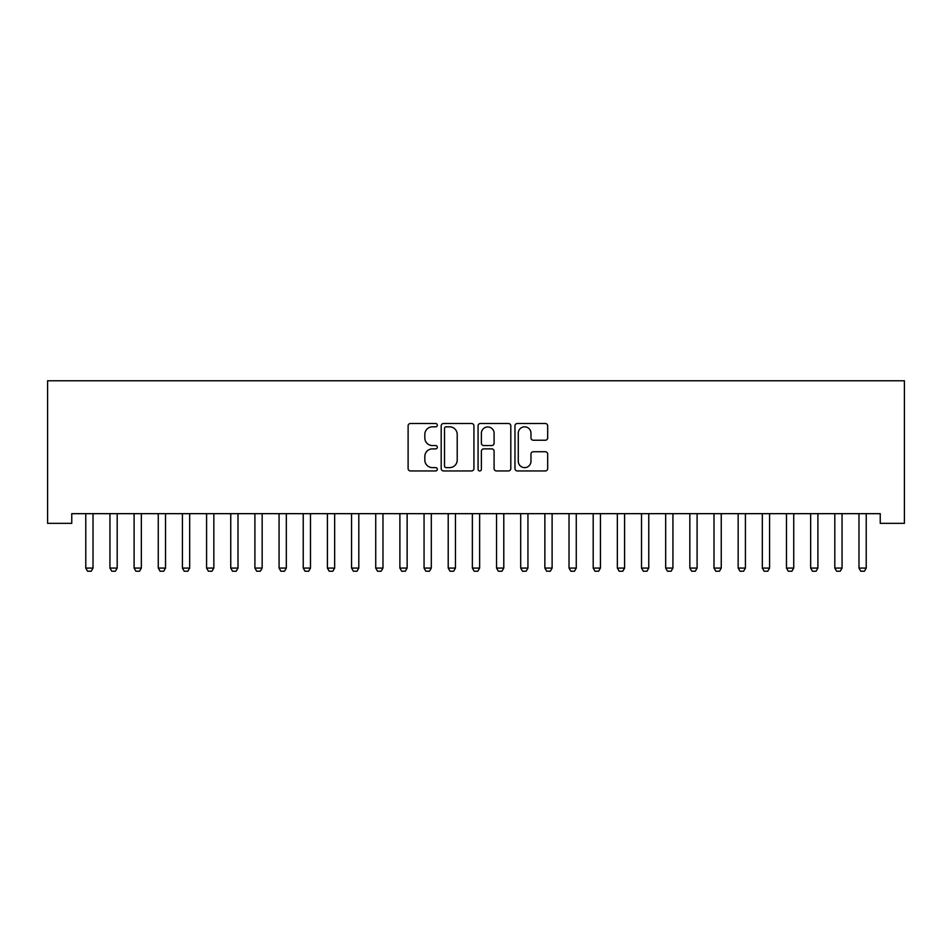<?xml version="1.0" encoding="UTF-8"?>
<svg xmlns="http://www.w3.org/2000/svg" width="952" height="952" viewBox="0 0 952 952"><rect width="100%" height="100%" fill="white"/><g stroke="black" fill="none" stroke-linecap="round" stroke-linejoin="round"><path stroke-width="1.43" d="M437.337 425.163A1.666 1.666 0 0 0 435.683 423.509L410.479 423.509A2.368 2.368 0 0 0 408.11 425.877L408.11 468.562A2.368 2.368 0 0 0 410.479 470.942L435.683 470.942A1.666 1.666 0 0 0 437.337 469.276A1.666 1.666 0 0 0 435.683 467.622L432.422 467.622A7.592 7.592 0 0 1 424.83 460.03L424.83 456.472A7.592 7.592 0 0 1 432.422 448.88L435.683 448.88A1.666 1.666 0 0 0 437.337 447.226A1.666 1.666 0 0 0 435.683 445.56L432.422 445.56A7.592 7.592 0 0 1 424.83 437.968L424.83 434.409A7.592 7.592 0 0 1 432.422 426.829L435.683 426.829A1.666 1.666 0 0 0 437.337 425.163M545.317 440.229A2.368 2.368 0 0 0 547.686 437.849L547.686 425.877A2.368 2.368 0 0 0 545.317 423.509L517.329 423.509A2.368 2.368 0 0 0 514.961 425.877L514.961 468.562A2.368 2.368 0 0 0 517.329 470.942L545.317 470.942A2.368 2.368 0 0 0 547.686 468.562L547.686 454.104A2.368 2.368 0 0 0 545.317 451.724L533.334 451.724A2.368 2.368 0 0 0 530.966 454.104L530.966 461.28A6.343 6.343 0 0 1 524.623 467.622A6.343 6.343 0 0 1 518.281 461.28L518.281 433.172A6.343 6.343 0 0 1 524.623 426.829A6.343 6.343 0 0 1 530.966 433.172L530.966 437.849A2.368 2.368 0 0 0 533.334 440.229L545.317 440.229M880.243 513.663L71.757 513.663L71.757 523.338L47.6 523.338L47.6 380.776L904.4 380.776L904.4 523.338L880.243 523.338L880.243 513.663M473.929 425.877A2.368 2.368 0 0 0 471.549 423.509L443.572 423.509A2.368 2.368 0 0 0 441.192 425.877L441.192 468.562A2.368 2.368 0 0 0 443.572 470.942L471.549 470.942A2.368 2.368 0 0 0 473.929 468.562L473.929 425.877M480.451 423.509L508.427 423.509A2.368 2.368 0 0 1 510.808 425.877L510.808 468.562A2.368 2.368 0 0 1 508.427 470.942L496.456 470.942A2.368 2.368 0 0 1 494.088 468.562L494.088 451.26A2.368 2.368 0 0 0 491.708 448.88L483.771 448.88A2.368 2.368 0 0 0 481.391 451.26L481.391 469.276A1.666 1.666 0 0 1 479.737 470.942A1.666 1.666 0 0 1 478.071 469.276L478.071 425.877A2.368 2.368 0 0 1 480.451 423.509M446.179 426.829A1.666 1.666 0 0 0 444.513 428.483L444.513 465.956A1.666 1.666 0 0 0 446.179 467.622L449.618 467.622A7.592 7.592 0 0 0 457.21 460.03L457.21 434.409A7.592 7.592 0 0 0 449.618 426.829L446.179 426.829M494.088 433.291A6.343 6.343 0 0 0 487.745 426.948A6.343 6.343 0 0 0 481.391 433.291L481.391 443.192A2.368 2.368 0 0 0 483.771 445.56L491.708 445.56A2.368 2.368 0 0 0 494.088 443.192L494.088 433.291M85.501 513.663L85.668 514.199A2.416 2.416 -179.3 0 1 85.775 514.925L85.775 568.082L93.022 568.082L93.022 514.925A2.416 2.416 -179.3 0 1 93.141 514.199L93.308 513.663M93.022 568.082L91.213 571.224L87.584 571.224L85.775 568.082M109.659 513.663L109.825 514.199A2.416 2.416 -179.3 0 1 109.944 514.925L109.944 568.082L117.191 568.082L117.191 514.925A2.416 2.416 -179.3 0 1 117.298 514.199L117.465 513.663M117.191 568.082L115.37 571.224L111.753 571.224L109.944 568.082M133.815 513.663L133.982 514.199A2.416 2.416 -179.3 0 1 134.101 514.925L134.101 568.082L141.348 568.082L141.348 514.925A2.416 2.416 -179.3 0 1 141.467 514.199L141.634 513.663M141.348 568.082L139.539 571.224L135.91 571.224L134.101 568.082M157.984 513.663L158.151 514.199A2.416 2.416 -179.3 0 1 158.258 514.925L158.258 568.082L165.517 568.082L165.517 514.925A2.416 2.416 -179.3 0 1 165.624 514.199L165.791 513.663M165.517 568.082L163.696 571.224L160.079 571.224L158.258 568.082M182.141 513.663L182.308 514.199A2.416 2.416 -179.3 0 1 182.427 514.925L182.427 568.082L189.674 568.082L189.674 514.925A2.416 2.416 -179.3 0 1 189.793 514.199L189.96 513.663M189.674 568.082L187.865 571.224L184.236 571.224L182.427 568.082M206.31 513.663L206.477 514.199A2.416 2.416 -179.3 0 1 206.584 514.925L206.584 568.082L213.843 568.082L213.843 514.925A2.416 2.416 -179.3 0 1 213.95 514.199L214.117 513.663M213.843 568.082L212.022 571.224L208.405 571.224L206.584 568.082M230.467 513.663L230.634 514.199A2.416 2.416 -179.3 0 1 230.753 514.925L230.753 568.082L238 568.082L238 514.925A2.416 2.416 -179.3 0 1 238.119 514.199L238.286 513.663M238 568.082L236.191 571.224L232.562 571.224L230.753 568.082M254.636 513.663L254.803 514.199A2.416 2.416 -179.3 0 1 254.91 514.925L254.91 568.082L262.157 568.082L262.157 514.925A2.416 2.416 -179.3 0 1 262.276 514.199L262.443 513.663M262.157 568.082L260.348 571.224L256.731 571.224L254.91 568.082M278.793 513.663L278.96 514.199A2.416 2.416 -179.3 0 1 279.079 514.925L279.079 568.082L286.326 568.082L286.326 514.925A2.416 2.416 -179.3 0 1 286.433 514.199L286.6 513.663M286.326 568.082L284.517 571.224L280.888 571.224L279.079 568.082M302.962 513.663L303.129 514.199A2.416 2.416 -179.3 0 1 303.236 514.925L303.236 568.082L310.483 568.082L310.483 514.925A2.416 2.416 -179.3 0 1 310.602 514.199L310.768 513.663M310.483 568.082L308.674 571.224L305.057 571.224L303.236 568.082M327.119 513.663L327.286 514.199A2.416 2.416 -179.3 0 1 327.405 514.925L327.405 568.082L334.652 568.082L334.652 514.925A2.416 2.416 -179.3 0 1 334.759 514.199L334.925 513.663M334.652 568.082L332.843 571.224L329.213 571.224L327.405 568.082M351.288 513.663L351.455 514.199A2.416 2.416 -179.3 0 1 351.562 514.925L351.562 568.082L358.809 568.082L358.809 514.925A2.416 2.416 -179.3 0 1 358.928 514.199L359.094 513.663M358.809 568.082L357 571.224L353.37 571.224L351.562 568.082M375.445 513.663L375.612 514.199A2.416 2.416 -179.3 0 1 375.731 514.925L375.731 568.082L382.978 568.082L382.978 514.925A2.416 2.416 -179.3 0 1 383.085 514.199L383.251 513.663M382.978 568.082L381.157 571.224L377.539 571.224L375.731 568.082M399.614 513.663L399.78 514.199A2.416 2.416 -179.3 0 1 399.888 514.925L399.888 568.082L407.135 568.082L407.135 514.925A2.416 2.416 -179.3 0 1 407.254 514.199L407.42 513.663M407.135 568.082L405.326 571.224L401.696 571.224L399.888 568.082M423.771 513.663L423.938 514.199A2.416 2.416 -179.3 0 1 424.057 514.925L424.057 568.082L431.304 568.082L431.304 514.925A2.416 2.416 -179.3 0 1 431.411 514.199L431.577 513.663M431.304 568.082L429.483 571.224L425.865 571.224L424.057 568.082M447.928 513.663L448.094 514.199A2.416 2.416 -179.3 0 1 448.213 514.925L448.213 568.082L455.461 568.082L455.461 514.925A2.416 2.416 -179.3 0 1 455.58 514.199L455.746 513.663M455.461 568.082L453.652 571.224L450.022 571.224L448.213 568.082M472.097 513.663L472.263 514.199A2.416 2.416 -179.3 0 1 472.37 514.925L472.37 568.082L479.63 568.082L479.63 514.925A2.416 2.416 -179.3 0 1 479.737 514.199L479.903 513.663M479.63 568.082L477.809 571.224L474.191 571.224L472.37 568.082M496.254 513.663L496.42 514.199A2.416 2.416 -179.3 0 1 496.539 514.925L496.539 568.082L503.786 568.082L503.786 514.925A2.416 2.416 -179.3 0 1 503.905 514.199L504.072 513.663M503.786 568.082L501.978 571.224L498.348 571.224L496.539 568.082M520.423 513.663L520.589 514.199A2.416 2.416 -179.3 0 1 520.696 514.925L520.696 568.082L527.943 568.082L527.943 514.925A2.416 2.416 -179.3 0 1 528.062 514.199L528.229 513.663M527.943 568.082L526.135 571.224L522.517 571.224L520.696 568.082M544.58 513.663L544.746 514.199A2.416 2.416 -179.3 0 1 544.865 514.925L544.865 568.082L552.112 568.082L552.112 514.925A2.416 2.416 -179.3 0 1 552.22 514.199L552.386 513.663M552.112 568.082L550.304 571.224L546.674 571.224L544.865 568.082M568.749 513.663L568.915 514.199A2.416 2.416 -179.3 0 1 569.022 514.925L569.022 568.082L576.269 568.082L576.269 514.925A2.416 2.416 -179.3 0 1 576.388 514.199L576.555 513.663M576.269 568.082L574.461 571.224L570.843 571.224L569.022 568.082M592.906 513.663L593.072 514.199A2.416 2.416 -179.3 0 1 593.191 514.925L593.191 568.082L600.438 568.082L600.438 514.925A2.416 2.416 -179.3 0 1 600.545 514.199L600.712 513.663M600.438 568.082L598.63 571.224L595 571.224L593.191 568.082M617.074 513.663L617.241 514.199A2.416 2.416 -179.3 0 1 617.348 514.925L617.348 568.082L624.595 568.082L624.595 514.925A2.416 2.416 -179.3 0 1 624.714 514.199L624.881 513.663M624.595 568.082L622.787 571.224L619.157 571.224L617.348 568.082M641.231 513.663L641.398 514.199A2.416 2.416 -179.3 0 1 641.517 514.925L641.517 568.082L648.764 568.082L648.764 514.925A2.416 2.416 -179.3 0 1 648.871 514.199L649.038 513.663M648.764 568.082L646.943 571.224L643.326 571.224L641.517 568.082M665.4 513.663L665.567 514.199A2.416 2.416 -179.3 0 1 665.674 514.925L665.674 568.082L672.921 568.082L672.921 514.925A2.416 2.416 -179.3 0 1 673.04 514.199L673.207 513.663M672.921 568.082L671.112 571.224L667.483 571.224L665.674 568.082M689.557 513.663L689.724 514.199A2.416 2.416 -179.3 0 1 689.843 514.925L689.843 568.082L697.09 568.082L697.09 514.925A2.416 2.416 -179.3 0 1 697.197 514.199L697.364 513.663M697.09 568.082L695.269 571.224L691.652 571.224L689.843 568.082M713.714 513.663L713.881 514.199A2.416 2.416 -179.3 0 1 714 514.925L714 568.082L721.247 568.082L721.247 514.925A2.416 2.416 -179.3 0 1 721.366 514.199L721.533 513.663M721.247 568.082L719.438 571.224L715.809 571.224L714 568.082M737.883 513.663L738.05 514.199A2.416 2.416 -179.3 0 1 738.157 514.925L738.157 568.082L745.416 568.082L745.416 514.925A2.416 2.416 -179.3 0 1 745.523 514.199L745.69 513.663M745.416 568.082L743.595 571.224L739.978 571.224L738.157 568.082M762.04 513.663L762.207 514.199A2.416 2.416 -179.3 0 1 762.326 514.925L762.326 568.082L769.573 568.082L769.573 514.925A2.416 2.416 -179.3 0 1 769.692 514.199L769.859 513.663M769.573 568.082L767.764 571.224L764.135 571.224L762.326 568.082M786.209 513.663L786.376 514.199A2.416 2.416 -179.3 0 1 786.483 514.925L786.483 568.082L793.742 568.082L793.742 514.925A2.416 2.416 -179.3 0 1 793.849 514.199L794.016 513.663M793.742 568.082L791.921 571.224L788.304 571.224L786.483 568.082M810.366 513.663L810.533 514.199A2.416 2.416 -179.3 0 1 810.652 514.925L810.652 568.082L817.899 568.082L817.899 514.925A2.416 2.416 -179.3 0 1 818.018 514.199L818.184 513.663M817.899 568.082L816.09 571.224L812.461 571.224L810.652 568.082M834.535 513.663L834.702 514.199A2.416 2.416 -179.3 0 1 834.809 514.925L834.809 568.082L842.056 568.082L842.056 514.925A2.416 2.416 -179.3 0 1 842.175 514.199L842.341 513.663M842.056 568.082L840.247 571.224L836.629 571.224L834.809 568.082M858.692 513.663L858.859 514.199A2.416 2.416 -179.3 0 1 858.978 514.925L858.978 568.082L866.225 568.082L866.225 514.925A2.416 2.416 -179.3 0 1 866.332 514.199L866.498 513.663M866.225 568.082L864.416 571.224L860.786 571.224L858.978 568.082"/></g></svg>
